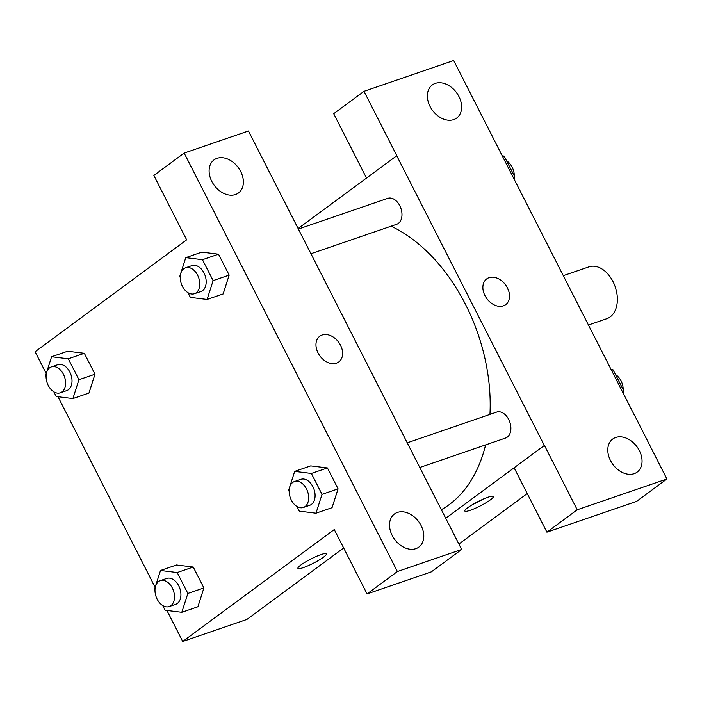 <?xml version="1.0" encoding="UTF-8"?>
<svg xmlns="http://www.w3.org/2000/svg" width="702" height="702" viewBox="0 0 702 702"><rect width="100%" height="100%" fill="white"/><g stroke="black" fill="none" stroke-linecap="round" stroke-linejoin="round"><path stroke-width="1.05" d="M588.548 324.982L606.756 318.726A27.422 18.366 -109 0 0 610.152 316.935A27.422 18.366 -109 0 0 614.197 284.17A27.422 18.366 -109 0 0 588.943 266.857L563.399 275.632M366.488 178.045L333.696 113.698L364.005 91.313L453.676 60.521L634.108 414.645M527.255 493.567L458.915 544.041M298.06 228.58L396.814 155.695L364.005 91.313M453.729 119.603A20.569 14.944 53.6 0 0 456.721 118.033A20.569 14.944 53.6 0 0 456.519 92.611A20.569 14.944 53.6 0 0 432.283 84.951A20.569 14.944 53.6 0 0 431.186 108.459A20.569 14.944 53.6 0 0 453.729 119.603M487.916 497.253A15.997 2.457 -27 0 1 493.322 496.516A15.997 2.457 -27 0 1 480.186 505.966A15.997 2.457 -27 0 1 464.821 511.047A15.997 2.457 -27 0 1 472.332 504.694A15.997 2.457 -27 0 1 487.916 497.253M634.196 414.584L666.9 478.992L636.591 501.386L546.919 532.177L514.118 467.795L544.427 445.41L445.77 518.234M472.718 504.466A15.997 2.457 153 0 0 483.362 499.043M634.152 473.692A20.569 14.944 53.6 0 0 637.144 472.13A20.569 14.944 53.6 0 0 636.942 446.709A20.569 14.944 53.6 0 0 612.706 439.048A20.569 14.944 53.6 0 0 611.609 462.548A20.569 14.944 53.6 0 0 634.152 473.692M546.919 532.177L577.228 509.784L544.427 445.41M666.9 478.992L577.228 509.784M484.959 295.621A15.997 11.618 -126.4 0 1 486.697 278.896A15.997 11.618 -126.4 0 1 505.545 284.863A15.997 11.618 -126.4 0 1 505.694 304.633A15.997 11.618 -126.4 0 1 484.959 295.621M396.709 155.73L544.322 445.445M505.694 304.633A15.997 11.618 53.6 0 0 505.537 284.863A15.997 11.618 53.6 0 0 486.688 278.905M310.881 253.747L396.674 224.289A13.707 9.179 -109 0 0 398.367 223.394A13.707 9.179 -109 0 0 400.394 207.011A13.707 9.179 -109 0 0 387.767 198.359L298.315 229.071M419.796 467.497L505.58 438.03A13.707 9.179 -109 0 0 507.274 437.135A13.707 9.179 -109 0 0 509.301 420.752A13.707 9.179 -109 0 0 496.674 412.1L407.221 442.822M441.391 509.643A155.388 104.071 -109 0 0 449.298 504.554A155.388 104.071 -109 0 0 485.6 444.892M489.952 414.408A155.388 104.071 -109 0 0 391.111 226.193M428.773 485.117L248.455 130.993L184.161 153.071L397.385 571.542L461.679 549.464L428.773 485.117M343.664 547.981L246.911 619.436L182.713 641.479L166.918 610.468M336.46 363.162A15.997 11.618 -126.4 0 1 318.927 354.492A15.997 11.618 -126.4 0 1 319.787 336.214A15.997 11.618 -126.4 0 1 338.636 342.181A15.997 11.618 -126.4 0 1 338.794 361.951A15.997 11.618 -126.4 0 1 336.46 363.162M235.468 194.551A20.569 14.944 -126.4 0 1 212.925 183.406A20.569 14.944 -126.4 0 1 214.022 159.898A20.569 14.944 -126.4 0 1 238.259 167.567A20.569 14.944 -126.4 0 1 238.461 192.989A20.569 14.944 -126.4 0 1 235.468 194.551M415.882 548.648A20.569 14.944 -126.4 0 1 393.339 537.504A20.569 14.944 -126.4 0 1 394.445 513.996A20.569 14.944 -126.4 0 1 418.682 521.665A20.569 14.944 -126.4 0 1 418.875 547.077A20.569 14.944 -126.4 0 1 415.882 548.648M338.785 361.951A15.997 11.618 53.6 0 0 338.636 342.181A15.997 11.618 53.6 0 0 319.787 336.214M461.679 549.464L431.37 571.849L367.076 593.936L334.266 529.554L182.713 641.479M367.076 593.936L397.385 571.542M184.161 153.071L153.852 175.456L186.653 239.838L35.1 351.763L46.209 373.561M180.247 277.509L179.73 276.5L185.767 257.652L201.816 252.141L218.515 254.194L229.168 275.105L223.148 293.971M46.069 376.597L45.56 375.588L51.597 356.739L67.646 351.228L84.337 353.29L94.989 374.201L88.97 393.067M154.975 590.347L154.466 589.338L160.504 570.489L177.194 572.551L193.243 567.04L203.896 587.943L197.885 606.809L203.896 587.943L193.243 567.04L176.527 564.987M310.696 465.891L327.422 467.944L338.074 488.846L332.055 507.713M155.116 587.311L58.003 396.718M321.007 554.571A15.997 2.457 -27 0 1 326.421 553.834A15.997 2.457 -27 0 1 313.276 563.285A15.997 2.457 -27 0 1 297.911 568.357A15.997 2.457 -27 0 1 305.423 562.012A15.997 2.457 -27 0 1 321.007 554.571M297.911 568.357A15.997 2.457 153 0 0 313.276 563.276A15.997 2.457 153 0 0 326.412 553.834M177.194 572.551L187.855 593.453L181.809 612.302L165.119 610.249L162.724 605.554M169.191 606.572L175.614 604.361A13.707 9.179 -109 0 0 177.308 603.466A13.707 9.179 -109 0 0 179.335 587.083A13.707 9.179 -109 0 0 166.707 578.43L160.284 580.633A13.707 9.179 -109 0 0 156.055 596.586A13.707 9.179 -109 0 0 169.191 606.572A13.707 9.179 -109 0 0 170.893 605.668A13.707 9.179 -109 0 0 172.911 589.285A13.707 9.179 -109 0 0 160.284 580.633M160.504 570.489L176.553 564.978M187.855 593.453L203.896 587.943M181.809 612.302L197.859 606.791M51.597 356.739L68.287 358.801L78.94 379.712L72.903 398.56L56.213 396.498L53.817 391.804M60.284 392.822L66.699 390.619A13.707 9.179 -109 0 0 68.401 389.724A13.707 9.179 -109 0 0 70.428 373.341A13.707 9.179 -109 0 0 57.801 364.68L51.378 366.892A13.707 9.179 -109 0 0 47.148 382.836A13.707 9.179 -109 0 0 60.284 392.822A13.707 9.179 -109 0 0 61.978 391.927A13.707 9.179 -109 0 0 64.005 375.544A13.707 9.179 -109 0 0 51.378 366.892M68.287 358.801L84.337 353.29L94.989 374.201L88.952 393.05L72.903 398.56M78.94 379.712L94.989 374.201M289.154 491.251L288.636 490.242L294.682 471.393L311.372 473.455L322.025 494.357L315.988 513.206L299.289 511.153L296.902 506.458M303.369 507.476L309.784 505.264A13.707 9.179 -109 0 0 311.486 504.369A13.707 9.179 -109 0 0 313.504 487.987A13.707 9.179 -109 0 0 300.877 479.334L294.463 481.537A13.707 9.179 -109 0 0 290.224 497.49A13.707 9.179 -109 0 0 303.369 507.476A13.707 9.179 -109 0 0 305.063 506.581A13.707 9.179 -109 0 0 307.09 490.189A13.707 9.179 -109 0 0 294.463 481.537M294.682 471.393L310.732 465.882M311.372 473.455L327.422 467.944L338.074 488.846L332.037 507.695L315.988 513.206M322.025 494.357L338.074 488.846M185.767 257.652L202.466 259.705L213.118 280.616L207.081 299.464L190.382 297.402L187.996 292.708M194.454 293.726L200.877 291.523A13.707 9.179 -109 0 0 202.571 290.628A13.707 9.179 -109 0 0 204.598 274.245A13.707 9.179 -109 0 0 191.971 265.593L185.547 267.795A13.707 9.179 -109 0 0 181.318 283.74A13.707 9.179 -109 0 0 194.454 293.726A13.707 9.179 -109 0 0 196.156 292.831A13.707 9.179 -109 0 0 198.183 276.448A13.707 9.179 -109 0 0 185.547 267.795M202.466 259.705L218.515 254.194L229.168 275.105L223.122 293.954L207.081 299.464M213.118 280.616L229.168 275.105M611.293 369.621L613.092 369.849L623.745 390.751L623.095 392.787M611.653 370.34L613.092 369.849M622.305 391.242L623.745 390.751M623.227 389.742A13.707 9.179 -109 0 0 615.478 374.543M502.386 155.879L504.176 156.098L514.838 177.009L514.18 179.036M502.746 156.59L504.176 156.098M513.399 177.501L514.838 177.009M514.32 176A13.707 9.179 -109 0 0 506.572 160.793"/></g></svg>
